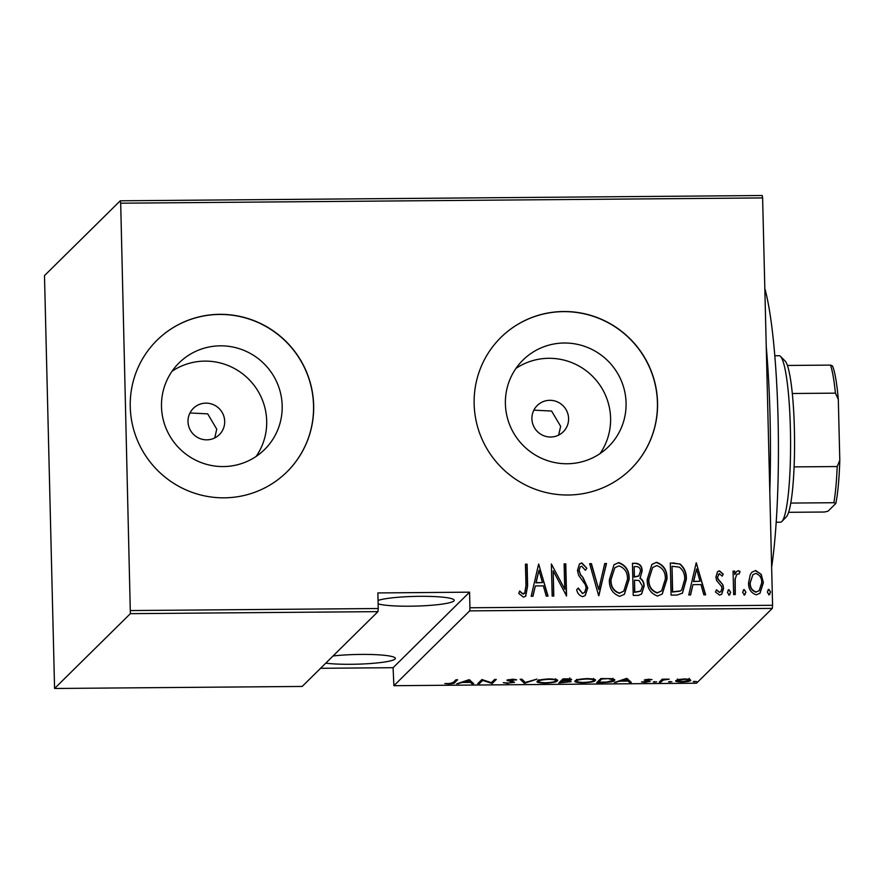 <?xml version="1.0" encoding="UTF-8"?>
<svg xmlns="http://www.w3.org/2000/svg" width="884" height="884" viewBox="0 0 884 884"><rect width="100%" height="100%" fill="white"/><g stroke="black" fill="none" stroke-linecap="round" stroke-linejoin="round"><path stroke-width="1.33" d="M224.691 421.337A18.498 18.199 45.4 0 0 193.353 408.331A18.498 18.199 45.4 0 0 199.552 438.42A18.498 18.199 45.4 0 0 224.691 421.337M214.724 437.945L216.757 429.171L207.696 413.856L189.961 412.972M568.589 418.519A18.498 18.199 45.4 0 0 537.251 405.502A18.498 18.199 45.4 0 0 543.45 435.602A18.498 18.199 45.4 0 0 568.589 418.519M558.622 435.127L560.655 426.353L551.594 411.038L533.859 410.154M626.071 402.883A60.852 59.869 45.4 0 0 588.092 347.677A60.852 59.869 45.4 0 0 522.974 360.075A60.852 59.869 45.4 0 0 505.394 403.877A60.852 59.869 45.4 0 0 543.362 459.083A60.852 59.869 45.4 0 0 608.49 446.685A60.852 59.869 45.4 0 0 626.071 402.883M600.037 453.603A60.852 59.869 45.4 0 0 610.59 418.176A60.852 59.869 45.4 0 0 577.639 365.324A60.852 59.869 45.4 0 0 515.947 368.44M282.184 405.701A60.852 59.869 45.4 0 0 244.205 350.495A60.852 59.869 45.4 0 0 179.076 362.893A60.852 59.869 45.4 0 0 161.496 406.695A60.852 59.869 45.4 0 0 199.475 461.901A60.852 59.869 45.4 0 0 264.592 449.503A60.852 59.869 45.4 0 0 282.184 405.701M256.139 456.431A60.852 59.869 45.4 0 0 266.692 420.994A60.852 59.869 45.4 0 0 233.741 368.142A60.852 59.869 45.4 0 0 172.048 371.258M313.654 405.336A92.489 90.997 45.4 0 0 255.951 321.422A92.489 90.997 45.4 0 0 156.976 340.274A92.489 90.997 45.4 0 0 130.246 406.839A92.489 90.997 45.4 0 0 187.96 490.742A92.489 90.997 45.4 0 0 286.935 471.89A92.489 90.997 45.4 0 0 313.654 405.336M286.869 471.957A92.489 90.997 45.4 0 0 313.544 405.447A92.489 90.997 45.4 0 0 255.863 321.555A92.489 90.997 45.4 0 0 156.921 340.329M657.552 402.507A92.489 90.997 45.4 0 0 599.838 318.605A92.489 90.997 45.4 0 0 500.874 337.456A92.489 90.997 45.4 0 0 474.144 404.01A92.489 90.997 45.4 0 0 531.859 487.924A92.489 90.997 45.4 0 0 630.822 469.072A92.489 90.997 45.4 0 0 657.552 402.507M630.767 469.128A92.489 90.997 45.4 0 0 657.431 402.629A92.489 90.997 45.4 0 0 599.761 318.737A92.489 90.997 45.4 0 0 500.808 337.511M378.054 600.457A39.305 4.851 -1.4 0 1 419.889 596.324A39.305 4.851 -1.4 0 1 454.188 600.302A39.305 4.851 -1.4 0 1 409.889 606.203A39.305 4.851 -1.4 0 1 378.131 603.86M333.047 655.972A39.305 4.851 -1.4 0 1 361.059 654.414A39.305 4.851 -1.4 0 1 395.347 658.392A39.305 4.851 -1.4 0 1 351.058 664.293A39.305 4.851 -1.4 0 1 325.743 663.177M693.277 681.575L696.57 681.542L693.244 681.641M668.58 681.774L671.873 681.741L668.547 681.851M653.364 681.895L656.657 681.873L653.32 681.973M626.734 678.371L631.264 682.36L629.463 682.382L628.148 681.1L620.137 681.166L614.391 682.503L626.734 678.371M575.285 680.824C575.804 679.763 579.782 679.023 587.219 678.592C594.103 678.879 596.711 679.564 595.054 680.647C594.523 681.708 590.523 682.448 583.042 682.868C576.269 682.57 573.683 681.895 575.285 680.824L575.031 681.31M537.428 681.133C537.947 680.072 541.925 679.332 549.362 678.901C556.246 679.188 558.854 679.873 557.196 680.956C556.666 682.017 552.666 682.757 545.185 683.177C538.411 682.879 535.826 682.205 537.428 681.133L537.174 681.619M508.09 683.476L503.261 682.636L508.543 683.056L512.941 682.337L506.963 680.194L512.466 679.199L516.687 679.851L508.62 680.161L514.576 682.337L508.079 683.056M512.941 682.337L512.654 681.277M507.361 679.929L507.383 680.802L506.963 680.194M508.609 679.564L509.328 680.669M469.139 679.663L473.658 683.652L471.868 683.675L470.542 682.393L462.531 682.459L456.785 683.796L469.139 679.663M453.227 682.47L455.967 679.774L457.614 679.752L454.829 682.503C455.127 683.155 453.161 683.641 448.939 683.962L444.807 683.531L449.492 683.542L453.227 682.47M479.415 683.608L477.769 683.619L481.891 679.553L491.405 682.658L494.642 679.453L496.289 679.442L492.178 683.509L482.653 680.415L479.415 683.608L479.382 682.039M524.267 683.244L520.157 679.244L521.958 679.232L525.273 682.459L537.03 679.1L524.687 683.233L524.223 681.442M558.832 682.956L562.953 678.89L566.556 678.857C570.655 678.912 572.268 679.232 571.395 679.818L568.401 680.702L571.119 681.708L558.832 682.956M602.601 682.603L596.7 682.647L600.811 678.581L610.557 678.647C614.336 679.122 615.596 679.752 614.336 680.536C614.037 681.597 610.126 682.282 602.601 682.603L602.59 682.183M614.634 679.973L614.336 680.536L614.314 679.487M648.701 679.221L652.005 679.619L645.895 680.006L650.182 681.409L645.143 682.304L641.486 681.929L648.524 681.442L644.237 680.028L648.701 679.221M645.884 679.453L646.105 680.271M648.524 681.442L648.315 680.614M659.243 682.139L662.249 679.166L669.199 679.155L663.276 680.094L660.889 682.116L659.243 682.139M678.989 679.464L684.945 678.923L689.885 679.365L690.78 680.415C690.338 681.188 687.354 681.719 681.829 681.995C676.779 681.807 674.824 681.31 675.962 680.536L678.989 679.464M320.572 668.293L393.082 667.696L393.888 685.697L696.515 683.21L772.296 608.391L469.669 610.877L469.945 607.772L772.572 605.286L762.616 197.928L120.688 203.198L120.268 200.79L44.487 275.609L54.576 688.481L130.357 613.662L120.688 203.198M393.888 685.697L469.669 610.877M120.268 200.79L762.196 195.519L762.616 197.928M54.576 688.481L302.184 686.448L377.965 611.629L130.357 613.662M750.328 574.456L752.008 572.114L755.687 570.534L761.212 574.357L763.378 582.678L759.997 593.241L756.273 594.821C750.936 592.976 748.372 588.976 748.571 582.799L750.328 574.456M733.632 594.601L733.057 571.13L734.703 571.119L734.781 574.567L736.527 571.561L738.416 570.677L740.063 571.462L739.179 573.97L736.969 574.147L735.223 578.644L735.278 594.578L733.632 594.601M719.454 573.716L717.554 576.887L718.084 579.009L722.836 584.689L723.598 588.313L721.742 594.181L719.598 595.12L715.454 591.982L716.537 589.794L719.477 592.236L720.836 591.65L721.952 588.446L721.41 586.214L716.648 580.622L715.907 577.02L717.554 571.65L719.443 570.832L723.245 574.136L722.14 576.158L719.454 573.716L718.25 574.379M676.989 595.065L671.078 595.109L670.293 562.997L680.216 564.069C684.603 568.092 686.647 573.175 686.338 579.329L682.448 593.164L676.989 595.065M633.22 595.418L632.436 563.307L636.038 563.274C640.237 563.926 642.259 566.567 642.093 571.186L640.138 578.037C642.9 580.003 644.215 582.733 644.104 586.214L641.64 594.004L638.314 595.374L633.22 595.418M598.656 595.706L589.639 563.661L591.44 563.649L598.711 589.518L604.722 563.539L606.512 563.517L598.656 595.706M553.804 596.07L552.157 596.081L551.373 563.97L564.743 589.186L564.125 563.87L565.771 563.859L566.556 595.971L553.185 570.821L553.804 596.07M525.969 585.551L525.45 564.191L527.096 564.169L527.626 585.86L525.726 596.192L523.45 597.142L518.753 593.473L519.704 590.998L522.223 593.396L524.698 593.308L525.969 585.551M130.644 610.557L378.242 608.524L377.965 611.629M393.082 667.696L469.57 592.169L377.866 592.932L378.242 608.524M469.57 592.169L469.945 607.772M538.621 564.08L548.047 596.114L546.246 596.136L543.362 585.86L535.35 585.926L532.964 596.247L531.173 596.258L538.621 564.08M582.6 596.656C579.374 595.639 577.407 593.319 576.699 589.683L578.269 588.048L582.545 593.363L584.611 592.424L586.114 587.893L585.363 584.744L578.633 575.307L577.462 570.434L579.473 563.959L581.827 562.898L586.877 568.29L585.374 570.279L581.694 566.191L580.236 566.81L579.097 570.279L580.445 574.423L583.064 577.595L587.761 587.926L585.252 595.496L582.6 596.656M609.374 579.694L614.037 564.721L618.712 562.6C626.016 565.274 629.485 570.865 629.121 579.385L624.413 594.302L619.695 596.357C612.501 593.65 609.054 588.103 609.374 579.694M647.232 579.385L651.895 564.412L656.569 562.29C663.873 564.964 667.343 570.556 666.989 579.075L662.271 593.993L657.552 596.048C650.359 593.341 646.922 587.794 647.232 579.385M696.216 562.788L705.642 594.821L703.852 594.844L700.968 584.567L692.957 584.633L690.57 594.954L688.769 594.965L696.216 562.788M727.399 592.379L728.98 589.694L730.692 592.357L729.112 595.043L727.399 592.379M728.151 590.059L728.98 589.694L730.692 592.357M729.941 594.667L729.112 595.043M742.626 592.258L744.206 589.573L745.919 592.225L744.339 594.921L742.626 592.258M743.378 589.926L744.206 589.573L745.919 592.225M745.168 594.545L744.339 594.921M767.312 592.059L768.892 589.363L770.605 592.026L769.025 594.722L767.312 592.059M768.074 589.727L768.892 589.363L770.605 592.026M769.854 594.346L769.025 594.722M772.572 605.286L772.296 608.391M525.45 564.412L527.096 564.169M526.864 564.401L527.383 586.092L525.604 596.313M519.461 591.23L522.223 593.396M521.991 593.628L523.494 593.849M523.262 594.081L524.698 593.308M538.787 564.301L547.737 596.125M532.787 596.247L535.35 585.926M538.975 570.268L535.881 582.865L542.433 582.578L538.975 570.268L536.113 582.622L542.433 582.578M551.483 564.202L564.743 589.186M564.136 564.102L565.771 563.859M565.539 564.091L566.324 595.971M553.561 596.07L553.185 570.821M578.025 588.28L582.545 593.363M582.313 593.595L584.611 592.424M579.363 564.08L581.827 562.898M581.584 563.13L586.877 568.29M586.633 568.523L585.352 570.235M580.236 566.81L579.097 570.279M578.865 570.511L580.445 574.423M580.213 574.655L583.064 577.595M582.832 577.827L587.761 587.926M587.529 588.158L585.131 595.606M589.705 563.893L591.44 563.649M591.197 563.881L598.711 589.518M604.667 563.771L606.512 563.517M606.28 563.749L598.888 595.706M613.927 564.843L618.712 562.6M618.48 562.832C625.784 565.506 629.253 571.097 628.889 579.617L629.121 579.385M628.889 579.617L624.292 594.413M614.789 567.804L610.789 579.904C610.568 586.722 613.408 591.186 619.308 593.297L623.773 591.153L627.474 579.385C627.706 572.534 624.844 568.036 618.877 565.893L614.789 567.804L611.021 579.672C610.8 586.49 613.64 590.954 619.54 593.065L623.773 591.153M632.447 563.539L636.038 563.274M635.806 563.506C640.005 564.169 642.027 566.799 641.861 571.418L642.093 571.186M641.861 571.418L640.138 578.037M639.905 578.269C642.657 580.247 643.983 582.965 643.872 586.446L644.104 586.214M643.872 586.446L641.519 594.114M634.491 580.169L634.557 592.346L640.613 591.241L642.469 586.225L639.066 580.512L634.491 580.169L634.789 592.114L640.845 591.009M634.159 566.589L634.182 577.108L638.723 576.092L640.447 571.263C640.491 568.39 639.143 566.821 636.425 566.567L634.159 566.589L634.414 576.876L638.966 575.849M651.784 564.533L656.569 562.29M656.337 562.522C663.641 565.196 667.111 570.788 666.746 579.307L666.989 579.075M666.746 579.307L662.149 594.103M652.646 567.495L648.646 579.595C648.425 586.412 651.265 590.877 657.166 592.987L661.63 590.844L665.343 579.075C665.564 572.224 662.702 567.727 656.735 565.583L652.646 567.495L648.878 579.363C648.657 586.18 651.497 590.645 657.398 592.755L661.63 590.844M670.304 563.23L674.149 562.964M673.906 563.196L680.216 564.069M679.984 564.301C684.371 568.324 686.404 573.407 686.094 579.561L686.338 579.329M686.094 579.561L682.326 593.274M672.017 566.279L672.415 592.037L680.105 591.153L681.641 589.948L684.691 579.34C684.956 574.235 683.166 570.158 679.321 567.119L672.017 566.279L672.647 591.805L680.337 590.921L681.641 589.948M696.393 563.009L705.344 594.833M690.382 594.954L692.957 584.633M696.581 568.976L693.476 581.561L700.04 581.285L696.581 568.976L693.719 581.329L700.04 581.285M717.443 571.771L719.443 570.832M719.2 571.064L723.245 574.136M723.013 574.368L722.084 576.07M719.222 573.948L717.554 576.887M717.322 577.119L718.084 579.009M717.852 579.241L722.836 584.689M722.604 584.921L723.598 588.313M723.355 588.545L721.62 594.291M716.294 590.026L719.477 592.236M719.245 592.468L720.836 591.65M728.04 590.181L728.747 589.926M730.46 592.589L728.88 595.275M733.057 571.362L734.703 571.119M734.46 571.351L734.781 574.567M736.416 571.683L738.416 570.677M738.173 570.909L740.063 571.462M739.82 571.694L739.057 573.882M736.969 574.147L735.223 578.644M734.991 578.876L735.035 594.578M743.267 590.059L743.974 589.805M745.676 592.457L744.096 595.153M751.897 572.235L755.687 570.534M755.444 570.766L761.212 574.357M760.98 574.589L763.378 582.678M763.146 582.91L759.875 593.352M752.914 574.666L749.975 583.042C749.842 587.761 751.842 590.799 755.964 592.169L759.19 590.611L761.732 582.711C761.864 577.981 759.864 574.876 755.743 573.418L752.914 574.666L750.218 582.81C750.074 587.529 752.074 590.567 756.196 591.937L759.19 590.611M767.953 589.849L768.66 589.595M770.373 592.258L768.793 594.954M471.824 681.873L471.868 683.675M470.498 680.592L470.542 682.393M462.52 681.873L462.531 682.459M458.564 683.199L458.575 683.785M470.122 681.984L468.542 680.448L463.802 682.028L470.122 681.984L470.078 680.183M468.531 679.862L468.542 680.448M463.791 681.454L463.802 682.028M492.134 681.929L492.178 683.509M491.769 682.293L491.802 683.509M482.642 679.686L482.653 680.415M514.875 679.343L514.897 680.116M524.654 681.851L524.687 683.233M556.401 679.619L555.738 679.906M538.853 680.813L538.212 680.625M539.052 680.282L539.074 681.122C537.803 681.984 539.958 682.536 545.538 682.757C551.76 682.437 555.097 681.84 555.55 680.967L555.704 678.757M555.55 680.967C556.832 680.094 554.655 679.542 549.019 679.321C542.853 679.652 539.538 680.249 539.074 681.122L538.82 679.652M566.423 678.868L564.18 679.299L562.854 680.603L569.749 679.84L569.782 677.862M569.749 679.84L566.434 679.277M562.821 679.023L562.854 680.603M566.942 680.492L562.434 681.011L560.909 682.525L569.473 681.73L569.506 679.741M562.401 679.442L562.434 681.011M569.473 681.73L566.953 681.023M560.865 680.956L560.909 682.525M594.258 679.31L593.595 679.586M576.711 680.492L576.07 680.315M576.909 679.973L576.932 680.813C575.661 681.674 577.816 682.216 583.396 682.448C589.617 682.128 592.954 681.531 593.407 680.658L593.562 678.448M593.407 680.658C594.689 679.785 592.512 679.232 586.877 679C580.711 679.343 577.396 679.94 576.932 680.813L576.677 679.343M613.651 679.166L612.91 679.487M602.026 678.569L598.766 682.216L606.579 682.05L612.689 680.547L612.877 678.282M598.722 680.647L598.766 682.216M609.186 678.581L602.037 678.989M612.689 680.547C613.739 679.895 612.579 679.398 609.198 679.034M629.419 680.581L629.463 682.382M628.104 679.299L628.148 681.1M620.126 680.581L620.137 681.166M616.17 681.907L616.181 682.492M627.728 680.691L626.148 679.155L621.408 680.735L627.728 680.691L627.684 678.89M626.137 678.569L626.148 679.155M621.386 680.161L621.408 680.735M654.646 681.575L654.668 682.227M663.254 679.155L663.276 680.094M660.845 680.547L660.889 682.116M669.873 681.454L669.884 682.094M677.586 679.785L677.608 680.525C676.757 681.122 678.282 681.487 682.194 681.63L689.133 680.426L689.211 678.326M689.133 680.426C689.973 679.829 688.459 679.442 684.57 679.288L677.487 680.768L677.431 678.934M694.559 681.255L694.581 681.895M764.837 288.593A166.468 21.514 89.5 0 1 778.053 418.231A166.468 21.514 89.5 0 1 771.644 567.219M769.798 491.67A175.717 22.719 -90.5 0 0 770.052 417.137A175.717 22.719 -90.5 0 0 766.251 346.616M776.185 522.223L780.473 522.19A83.24 10.763 -90.5 0 0 781.876 521.461A83.24 10.763 -90.5 0 0 790.384 428.497A83.24 10.763 -90.5 0 0 780.517 356.418A83.24 10.763 -90.5 0 0 779.113 355.722L774.815 355.755M780.517 356.418L785.069 360.97A78.61 10.166 89.5 0 1 787.401 365.457A78.61 10.166 89.5 0 1 792.307 393.502A78.61 10.166 89.5 0 1 794.385 429.038A78.61 10.166 89.5 0 1 794.097 466.896A78.61 10.166 89.5 0 1 790.771 503.073A78.61 10.166 89.5 0 1 786.34 516.842L781.876 521.461M787.401 365.457L830.507 365.103L832.452 365.877A75.836 9.801 89.5 0 1 838.308 399.413L839.8 460.244A75.836 9.801 89.5 0 1 835.811 503.493L828.01 511.206L824.452 512.024L788.605 512.311M794.097 466.896L837.203 466.542L839.8 460.244M838.308 399.413L835.413 393.148A78.61 10.166 -90.5 0 0 830.507 365.103M792.307 393.502L835.413 393.148M835.811 503.493L833.866 502.72A78.61 10.166 -90.5 0 0 837.203 466.542M790.771 503.073L833.866 502.72M454.796 680.923L454.829 682.503M661.862 679.553L661.895 681.122M512.996 682.216L512.952 680.371M508.554 680.293L508.532 679.575M645.85 680.083L645.839 679.464M648.569 681.343L648.558 680.647"/></g></svg>
